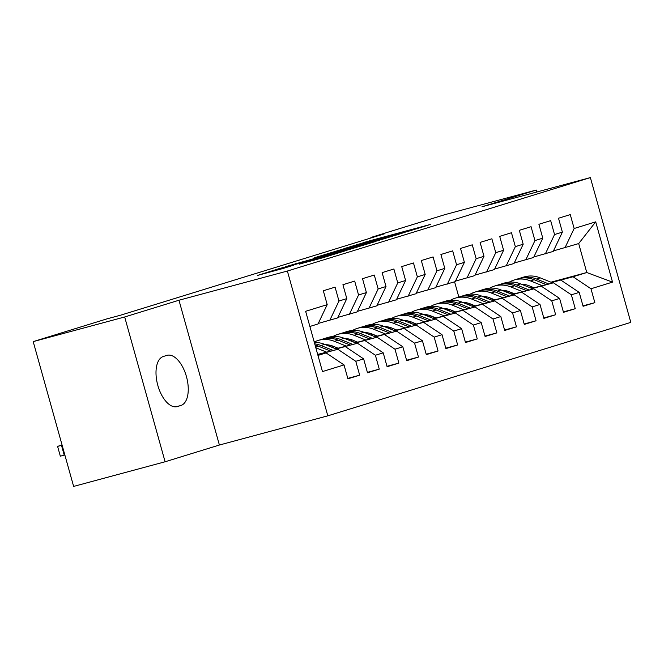 <?xml version="1.0" encoding="UTF-8"?>
<svg xmlns="http://www.w3.org/2000/svg" width="664" height="664" viewBox="0 0 664 664"><rect width="100%" height="100%" fill="white"/><g stroke="black" fill="none" stroke-linecap="round" stroke-linejoin="round"><path stroke-width="1" d="M407.986 231.404L430.704 224.357L370.844 240.484L344.79 248.402L407.986 231.404M299.298 264.098L322.737 257.79L345.952 250.61L278.93 268.696L257.632 275.394L283.163 268.447L293.397 265.276L281.411 268.165L336.25 253.391L299.315 264.164M124.674 316.977L165.104 461.77L219.394 445.029L178.965 300.236L124.674 316.977L33.2 341.611L107.087 318.828L120.64 315.176L384.439 233.819L370.885 237.471L371.018 237.961M178.965 300.236L287.379 271.036L590.371 177.587L630.8 322.389L327.808 415.83L287.379 271.036M536.794 192.02L536.246 190.045L481.956 206.786L590.371 177.587M536.246 190.045L444.772 214.688L370.885 237.471M377.318 240.824L403.87 232.641L344.01 248.759L315.541 257.424L377.318 240.824M375.351 241.563L347.405 250.054L285.628 266.654L330.63 253.963L337.594 251.797L313.093 258.254L375.351 241.563M550.929 282.183L586.769 272.531L578.684 243.572L595.708 221.851L574.144 228.499L570.268 214.605L558.507 218.232L562.383 232.126L554.548 234.541L550.672 220.647L538.911 224.274L542.787 238.168L534.952 240.584L531.067 226.698L519.314 230.317L523.191 244.211L515.347 246.634L511.471 232.74L499.71 236.367L503.594 250.253L495.751 252.677L491.875 238.783L480.113 242.41L483.99 256.304L476.154 258.719L472.27 244.825L460.517 248.452L464.393 262.346L456.558 264.762L452.674 250.867L440.913 254.495L444.797 268.389L436.954 270.804L433.077 256.918L421.316 260.545L425.192 274.431L417.357 276.855L413.481 262.961L401.72 266.588L405.596 280.482L397.761 282.897L393.876 269.003L382.124 272.63L386 286.524L378.156 288.94L374.28 275.045L362.519 278.673L366.403 292.567L358.56 294.982L354.684 281.088L342.923 284.715L346.799 298.609L338.964 301.033L335.079 287.138L323.327 290.766L327.203 304.651L318.023 323.957L309.88 326.472M595.708 221.851L612.532 282.117L590.977 288.765L573.049 276.763L551.726 282.507M582.975 305.855L594.853 302.659L590.977 288.765M594.853 302.659L583.092 306.287L579.216 292.392L571.372 294.808L553.452 282.806L532.13 288.549M563.379 311.897L575.256 308.702L571.372 294.808M575.256 308.702L563.495 312.329L559.619 298.435L551.776 300.85L533.856 288.848L512.533 294.592M543.774 317.948L555.652 314.744L551.776 300.85M555.652 314.744L543.899 318.371L540.015 304.477L532.179 306.901L514.251 294.891L492.929 300.634M524.178 323.99L536.055 320.787L532.179 306.901M536.055 320.787L524.294 324.414L520.418 310.528L512.575 312.943L494.655 300.941L473.332 306.685M504.582 330.033L516.459 326.837L512.575 312.943M516.459 326.837L504.698 330.464L500.822 316.57L492.978 318.986L475.059 306.984L453.736 312.727M484.977 336.075L496.863 332.88L492.978 318.986M496.863 332.88L485.102 336.507L481.217 322.613L473.382 325.028L455.462 313.026L434.131 318.77M465.381 342.126L477.258 338.922L473.382 325.028M477.258 338.922L465.497 342.549L461.621 328.655L453.786 331.079L435.858 319.069L414.535 324.812M445.785 348.168L457.662 344.965L453.786 331.079M457.662 344.965L445.901 348.592L442.025 334.697L434.181 337.121L416.262 325.111L394.939 330.855M426.188 354.211L438.066 351.015L434.181 337.121M438.066 351.015L426.305 354.634L422.428 340.748L414.585 343.163L396.665 331.162L375.343 336.905M406.584 360.253L418.461 357.058L414.585 343.163M418.461 357.058L406.708 360.685L402.824 346.791L394.989 349.206L377.061 337.204L355.738 342.948M386.987 366.296L398.865 363.1L394.989 349.206M398.865 363.1L387.104 366.727L383.228 352.833L375.384 355.248L357.464 343.246L336.142 348.99M367.391 372.346L379.268 369.142L375.384 355.248M379.268 369.142L367.507 372.77L363.631 358.875L355.788 361.299L337.868 349.289L317.766 354.709M347.787 378.389L359.672 375.185L355.788 361.299M359.672 375.185L347.911 378.812L344.027 364.926L322.472 371.574L305.647 311.3L327.203 304.651M318.272 323.434L337.619 317.915L346.799 298.609M338.964 301.033L329.784 320.33M317.965 355.431L326.107 352.916L317.882 355.132M344.027 364.926L326.107 352.916M337.868 317.392L357.215 311.873L366.403 292.567M358.56 294.982L349.38 314.288M337.868 349.289L317.683 354.418M363.631 358.875L345.703 346.874M357.473 311.341L376.82 305.83L386 286.524M378.156 288.94L368.976 308.245M357.464 343.246L335.685 348.808M383.228 352.833L365.308 340.831M377.069 305.299L396.416 299.779L405.596 280.482M397.761 282.897L388.581 302.203M337.345 347.903L335.005 348.534M377.061 337.204L355.281 342.765M336.889 347.72L334.548 348.351M402.824 346.791L384.904 334.789M396.665 299.257L416.013 293.737L425.192 274.431M417.357 276.855L408.177 296.152M356.942 341.86L354.601 342.491M396.665 331.162L374.886 336.723M356.485 341.678L354.144 342.3M422.428 340.748L404.5 328.738M416.27 293.214L435.617 287.695L444.797 268.389M436.954 270.804L427.774 290.11M376.538 335.81L374.197 336.44M416.262 325.111L394.482 330.672M376.081 335.627L373.749 336.258M442.025 334.697L424.105 322.696M435.866 287.163L455.214 281.652L464.393 262.346M456.558 264.762L447.37 284.067M396.142 329.767L393.802 330.398M435.858 319.069L414.079 324.63M395.686 329.585L393.345 330.216M461.621 328.655L443.701 316.653M455.462 281.121L474.81 275.601L483.99 256.304M476.154 258.719L466.975 278.025M415.739 323.725L413.398 324.356M455.462 313.026L433.683 318.587M415.282 323.542L412.942 324.173M481.217 322.613L463.298 310.611M475.059 275.079L494.406 269.559L503.594 250.253M495.751 252.677L486.571 271.983M435.335 317.683L432.994 318.313M475.059 306.984L453.28 312.545M434.879 317.5L432.538 318.131M500.822 316.57L482.894 304.568M494.663 269.036L514.011 263.517L523.191 244.211M515.347 246.634L506.167 265.932M454.931 311.64L452.599 312.271M494.655 300.941L472.876 306.494M454.483 311.449L452.142 312.08M520.418 310.528L502.499 298.518M514.26 262.994L533.607 257.474L542.787 238.168M534.952 240.584L525.772 259.89M474.536 305.589L472.195 306.22M514.251 294.891L492.472 300.452M474.079 305.407L471.739 306.038M540.015 304.477L522.095 292.475M533.856 256.943L553.203 251.432L562.383 232.126M554.548 234.541L545.368 253.847M494.132 299.547L491.792 300.178M533.856 288.848L512.077 294.409M493.676 299.364L491.335 299.995M559.619 298.435L541.691 286.433M553.461 250.901L578.684 243.572M574.144 228.499L564.964 247.805M513.729 293.505L511.388 294.135M553.452 282.806L531.673 288.367M513.272 293.322L510.94 293.953M579.216 292.392L561.296 280.391M33.2 341.611L73.629 486.413L165.104 461.77M219.394 445.029L327.808 415.83M530.196 287.769L532.536 287.138M458.841 297.074L454.591 281.843M533.333 287.462L530.992 288.093M573.049 276.763L586.769 272.531L612.532 282.117M163.377 356.468A26.004 13.122 74.9 0 0 157.758 385.153A26.004 13.122 74.9 0 0 177.13 406.625A26.004 13.122 74.9 0 0 177.363 406.559L180.89 405.472A26.004 13.122 74.9 0 0 186.501 376.787A26.004 13.122 74.9 0 0 167.129 355.315A26.004 13.122 74.9 0 0 166.905 355.381L163.377 356.468M398.5 234.243L336.856 251.075L398.541 234.409M350.575 248.668L360.867 245.489L334.772 252.884L350.575 248.668L350.708 249.133M552.406 282.781L540.23 277.867A31.084 26.834 -107.1 0 0 523.846 277.021L520.119 278.174A31.084 26.834 -107.1 0 0 518.949 278.565M542.04 285.57L530.436 280.889A31.084 26.834 -107.1 0 0 514.044 280.05A31.084 26.834 -107.1 0 0 509.313 282.109M534.014 287.736L529.208 285.794A25.805 22.277 -107.1 0 0 521.431 284.233M506.657 290.882A25.805 22.277 -107.1 0 0 505.81 291.886M548.472 283.843L536.512 279.021A31.084 26.834 -107.1 0 0 520.119 278.174M509.653 293.43A25.805 22.277 72.9 0 1 510.384 292.152M514.044 280.05L517.771 278.897A31.084 26.834 72.9 0 1 534.155 279.743L545.982 284.507M508.906 291.571A25.805 22.277 -107.1 0 0 508.084 292.799M532.81 288.823L520.634 283.918A31.084 26.834 -107.1 0 0 504.242 283.072L500.523 284.217A31.084 26.834 -107.1 0 0 499.353 284.615M522.443 291.62L510.832 286.939A31.084 26.834 -107.1 0 0 494.448 286.093A31.084 26.834 -107.1 0 0 489.717 288.151M514.417 293.778L509.603 291.845A25.805 22.277 -107.1 0 0 501.835 290.284M487.052 296.933A25.805 22.277 -107.1 0 0 486.214 297.928M528.868 289.886L516.907 285.063A31.084 26.834 -107.1 0 0 500.523 284.217M490.057 299.481A25.805 22.277 72.9 0 1 490.787 298.202M494.448 286.093L498.166 284.939A31.084 26.834 72.9 0 1 514.558 285.786L526.386 290.558M489.31 297.613A25.805 22.277 -107.1 0 0 488.488 298.841M513.214 294.866L501.038 289.961A31.084 26.834 -107.1 0 0 484.645 289.114L480.919 290.259A31.084 26.834 -107.1 0 0 479.757 290.658M502.847 297.663L491.236 292.982A31.084 26.834 -107.1 0 0 474.843 292.135A31.084 26.834 -107.1 0 0 470.112 294.193M494.813 299.821L490.007 297.887A25.805 22.277 -107.1 0 0 482.238 296.327M467.456 302.975A25.805 22.277 -107.1 0 0 466.618 303.971M509.271 295.928L497.311 291.106A31.084 26.834 -107.1 0 0 480.919 290.259M470.452 305.523A25.805 22.277 72.9 0 1 471.191 304.245M474.843 292.135L478.57 290.99A31.084 26.834 72.9 0 1 494.962 291.836L506.781 296.601M469.705 303.664A25.805 22.277 -107.1 0 0 468.884 304.892M493.618 300.916L481.433 296.003A31.084 26.834 -107.1 0 0 465.049 295.156L461.322 296.31A31.084 26.834 -107.1 0 0 460.16 296.7M483.243 303.705L471.639 299.024A31.084 26.834 -107.1 0 0 455.247 298.178A31.084 26.834 -107.1 0 0 450.516 300.236M475.216 305.872L470.411 303.929A25.805 22.277 -107.1 0 0 462.634 302.369M447.86 309.017A25.805 22.277 -107.1 0 0 447.013 310.013M489.675 301.971L477.715 297.148A31.084 26.834 -107.1 0 0 461.322 296.31M450.856 311.565A25.805 22.277 72.9 0 1 451.586 310.287M455.247 298.178L458.973 297.032A31.084 26.834 72.9 0 1 475.358 297.879L487.185 302.643M450.109 309.706A25.805 22.277 -107.1 0 0 449.287 310.935M474.013 306.959L461.837 302.045A31.084 26.834 -107.1 0 0 445.444 301.199L441.726 302.352A31.084 26.834 -107.1 0 0 440.556 302.743M463.646 309.748L452.035 305.067A31.084 26.834 -107.1 0 0 435.65 304.22A31.084 26.834 -107.1 0 0 430.919 306.278M455.62 311.914L450.806 309.972A25.805 22.277 -107.1 0 0 443.037 308.411M428.263 315.06A25.805 22.277 -107.1 0 0 427.417 316.064M470.079 308.021L458.11 303.199A31.084 26.834 -107.1 0 0 441.726 302.352M431.26 317.608A25.805 22.277 72.9 0 1 431.99 316.33M435.65 304.22L439.369 303.074A31.084 26.834 72.9 0 1 455.761 303.921L467.589 308.685M430.513 315.749A25.805 22.277 -107.1 0 0 429.691 316.977M454.417 313.001L442.241 308.088A31.084 26.834 -107.1 0 0 425.848 307.249L422.121 308.395A31.084 26.834 -107.1 0 0 420.959 308.785M444.05 315.79L432.438 311.117A31.084 26.834 -107.1 0 0 416.046 310.271A31.084 26.834 -107.1 0 0 411.315 312.329M436.016 317.956L431.21 316.014A25.805 22.277 -107.1 0 0 423.441 314.454M408.659 321.11A25.805 22.277 -107.1 0 0 407.82 322.106M450.474 314.064L438.514 309.241A31.084 26.834 -107.1 0 0 422.121 308.395M411.655 323.65A25.805 22.277 72.9 0 1 412.394 322.38M416.046 310.271L419.772 309.117A31.084 26.834 72.9 0 1 436.165 309.963L447.984 314.736M410.908 321.791A25.805 22.277 -107.1 0 0 410.086 323.019M434.82 319.044L422.636 314.138A31.084 26.834 -107.1 0 0 406.252 313.292L402.525 314.437A31.084 26.834 -107.1 0 0 401.363 314.836M424.445 321.841L412.842 317.16A31.084 26.834 -107.1 0 0 396.449 316.313A31.084 26.834 -107.1 0 0 391.718 318.371M416.419 323.999L411.614 322.065A25.805 22.277 -107.1 0 0 403.837 320.504M389.062 327.153A25.805 22.277 -107.1 0 0 388.216 328.149M430.878 320.106L418.918 315.284A31.084 26.834 -107.1 0 0 402.525 314.437M392.059 329.701A25.805 22.277 72.9 0 1 392.789 328.423M396.449 316.313L400.176 315.168A31.084 26.834 72.9 0 1 416.56 316.006L428.388 320.778M391.312 327.833A25.805 22.277 -107.1 0 0 390.49 329.062M415.216 325.086L403.04 320.181A31.084 26.834 -107.1 0 0 386.656 319.334L382.929 320.48A31.084 26.834 -107.1 0 0 381.758 320.878M404.849 327.883L393.246 323.202A31.084 26.834 -107.1 0 0 376.853 322.355A31.084 26.834 -107.1 0 0 372.122 324.414M396.823 330.041L392.017 328.107A25.805 22.277 -107.1 0 0 384.24 326.547M369.466 333.195A25.805 22.277 -107.1 0 0 368.62 334.191M411.282 326.148L399.321 321.326A31.084 26.834 -107.1 0 0 382.929 320.48M372.462 335.743A25.805 22.277 72.9 0 1 373.193 334.465M376.853 322.355L380.58 321.21A31.084 26.834 72.9 0 1 396.964 322.057L408.792 326.821M371.716 333.884A25.805 22.277 -107.1 0 0 370.894 335.113M395.619 331.137L383.443 326.223A31.084 26.834 -107.1 0 0 367.051 325.377L363.332 326.53A31.084 26.834 -107.1 0 0 362.162 326.92M385.253 333.926L373.641 329.244A31.084 26.834 -107.1 0 0 357.257 328.398A31.084 26.834 -107.1 0 0 352.526 330.456M377.227 336.092L372.413 334.15A25.805 22.277 -107.1 0 0 364.644 332.589M349.862 339.238A25.805 22.277 -107.1 0 0 349.023 340.242M391.677 332.191L379.717 327.369A31.084 26.834 -107.1 0 0 363.332 326.53M352.866 341.786A25.805 22.277 72.9 0 1 353.597 340.507M357.257 328.398L360.975 327.252A31.084 26.834 72.9 0 1 377.368 328.099L389.195 332.863M352.119 339.926A25.805 22.277 -107.1 0 0 351.297 341.155M376.023 337.179L363.847 332.266A31.084 26.834 -107.1 0 0 347.455 331.419L343.728 332.573A31.084 26.834 -107.1 0 0 342.566 332.963M365.656 339.968L354.045 335.287A31.084 26.834 -107.1 0 0 337.652 334.448A31.084 26.834 -107.1 0 0 332.921 336.507M357.622 342.134L352.816 340.192A25.805 22.277 -107.1 0 0 345.048 338.632M330.265 345.28A25.805 22.277 -107.1 0 0 329.427 346.284M372.081 338.242L360.12 333.419A31.084 26.834 -107.1 0 0 343.728 332.573M333.262 347.828A25.805 22.277 72.9 0 1 334 346.55M337.652 334.448L341.379 333.295A31.084 26.834 72.9 0 1 357.772 334.141L369.591 338.906M332.515 345.969A25.805 22.277 -107.1 0 0 331.693 347.197M356.427 343.222L344.243 338.316A31.084 26.834 -107.1 0 0 327.858 337.47L324.132 338.615A31.084 26.834 -107.1 0 0 322.97 339.005M346.052 346.019L334.448 341.337A31.084 26.834 -107.1 0 0 318.056 340.491A31.084 26.834 -107.1 0 0 314.23 342.051M338.026 348.177L333.22 346.243A25.805 22.277 -107.1 0 0 325.443 344.682M352.484 344.284L340.524 339.462A31.084 26.834 -107.1 0 0 324.132 338.615M318.056 340.491L321.783 339.337A31.084 26.834 72.9 0 1 338.167 340.184L349.994 344.956M336.822 349.264L324.646 344.359A31.084 26.834 -107.1 0 0 314.354 342.491M326.456 352.061L315.823 347.77M318.429 354.219L317.525 353.862M332.888 350.326L320.919 345.504A31.084 26.834 -107.1 0 0 314.728 343.852M315.076 345.097A31.084 26.834 72.9 0 1 318.571 346.226L330.398 350.999M62.134 445.229L61.503 445.395L64.234 455.18L60.324 456.16L57.594 446.374L61.503 445.395M64.865 455.014L64.234 455.18M62.059 444.971L57.594 446.374M365.715 242.41L365.598 241.97M370.985 240.974L370.844 240.484M343.13 250.029L342.998 249.539M379.044 240.351L378.912 239.87M295.978 263.898L295.862 263.475M301.248 262.479L301.107 261.989M325.518 255.947L325.385 255.449M330.788 254.528L330.63 253.963M336.831 252.901L336.689 252.403M309.125 261.525L309.009 261.101M314.396 260.105L314.263 259.616M320.953 258.313L320.828 257.848M281.553 268.92L281.42 268.463M176.898 406.683L177.363 406.559M175.794 406.849L180.89 405.472M536.512 279.021L540.23 277.867M530.436 280.889L534.155 279.743M516.907 285.063L520.634 283.918M510.832 286.939L514.558 285.786M497.311 291.106L501.038 289.961M491.236 292.982L494.962 291.836M477.715 297.148L481.433 296.003M471.639 299.024L475.358 297.879M458.11 303.199L461.837 302.045M452.035 305.067L455.761 303.921M438.514 309.241L442.241 308.088M432.438 311.117L436.165 309.963M418.918 315.284L422.636 314.138M412.842 317.16L416.56 316.006M399.321 321.326L403.04 320.181M393.246 323.202L396.964 322.057M379.717 327.369L383.443 326.223M373.641 329.244L377.368 328.099M360.12 333.419L363.847 332.266M354.045 335.287L357.772 334.141M340.524 339.462L344.243 338.316M334.448 341.337L338.167 340.184M320.919 345.504L324.646 344.359M315.649 347.131L318.571 346.226M337.022 251.681L336.856 251.075M334.922 253.416L334.772 252.884M276.456 270.331L276.29 269.742"/></g></svg>
